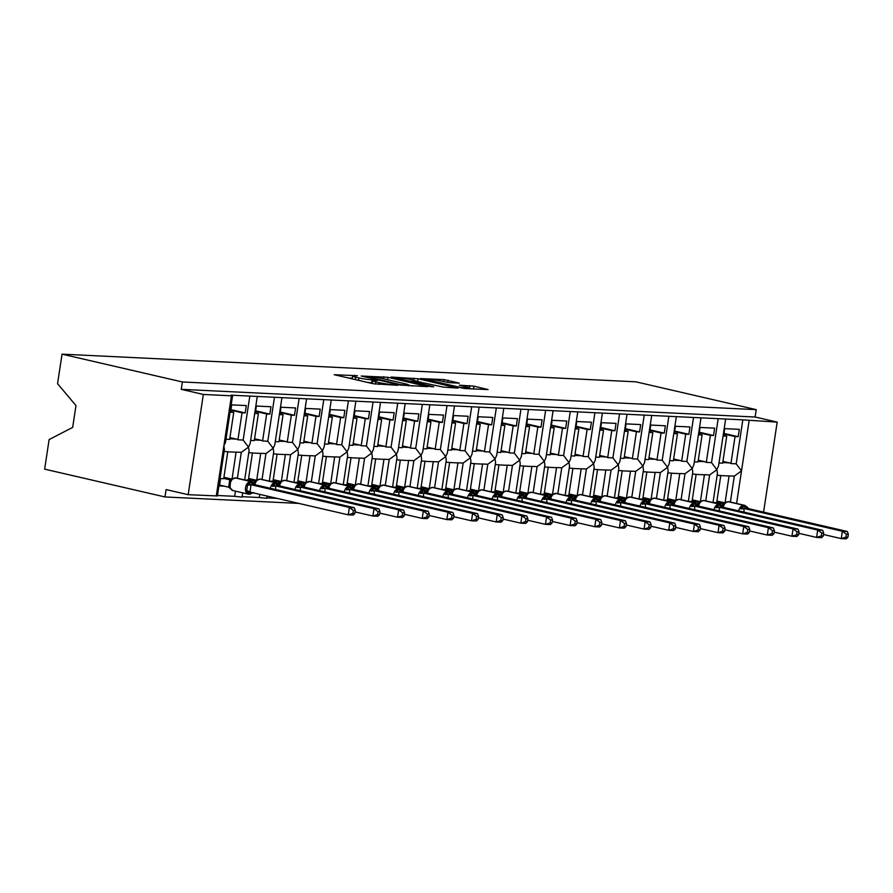 <?xml version="1.0" encoding="UTF-8"?>
<svg xmlns="http://www.w3.org/2000/svg" width="893" height="893" viewBox="0 0 893 893"><rect width="100%" height="100%" fill="white"/><g stroke="black" fill="none" stroke-linecap="round" stroke-linejoin="round"><path stroke-width="1.34" d="M357.423 375.719L334.216 374.714L373.229 383.733L397.898 385.318L392.206 384.492A9.399 0.837 8.6 0 1 379.079 382.584L375.819 381.836A9.399 0.837 8.6 0 1 372.716 380.731A9.399 0.837 8.6 0 1 375.082 380.53L377.583 380.373L372.046 379.826A9.399 0.837 8.6 0 1 358.919 377.929L355.671 377.181A9.399 0.837 8.6 0 1 352.568 376.065A9.399 0.837 8.6 0 1 354.923 375.875L357.423 375.719M459.315 383.153L444.033 379.614L420.458 378.576L464.539 388.533L488.114 389.571L473.926 386.167L459.303 385.173L466.838 387.026A7.858 0.703 8.6 0 1 469.428 387.953A7.858 0.703 8.6 0 1 464.784 387.897A7.858 0.703 8.6 0 1 456.479 386.535L430.794 380.597A7.858 0.703 8.6 0 1 428.205 379.67A7.858 0.703 8.6 0 1 432.848 379.726A7.858 0.703 8.6 0 1 441.153 381.088L449.536 382.673L459.315 383.153M232.56 395.711L225.527 442.236L223.853 445.92L224.444 449.425L217.401 495.95L188.177 494.689L166.098 489.587L164.982 496.954L44.65 469.138L49.115 439.579L72.668 427.401L75.972 405.578L57.565 383.711L62.041 354.153L182.373 381.97L181.257 389.337L203.336 394.449L231.432 395.8L232.56 395.711L231.086 395.175L742.82 419.855L777.189 422.121L763.582 512.124M62.041 354.153L635.894 381.824L756.226 409.641L182.373 381.97M387.93 377.304L361.219 376.02L400.231 385.039L427.914 386.669L387.93 377.304L387.573 379.715M391.089 377.058L418.036 378.755L458.009 388.12L443.397 387.115L423.472 382.863L416.25 382.617L433.697 386.769L430.984 386.636L391.045 377.404M723.977 433.429L738.187 436.71L739.304 429.343L724.703 428.64L723.598 436.007L726.746 436.164L722.66 463.177L718.988 462.998M738.187 436.71L735.028 436.554L730.943 463.579L736.167 463.835L742.82 419.855M723.676 435.449L726.746 436.164M722.939 461.38L729.447 462.887A6.586 4.956 92.8 0 1 730.943 463.579M723.899 433.987L735.028 436.554M713.005 502.547L717.447 473.201L716.856 469.696L718.53 466.012L725.574 419.487M705.738 500.861L709.656 474.942L716.856 469.696L711.52 462.641L718.173 418.672M730.385 502.056L734.314 476.125L741.514 470.89L736.167 463.835M699.331 432.234L713.54 435.527L714.646 428.149L700.056 427.446L698.94 434.824L702.099 434.969L698.013 461.994L694.341 461.815M713.54 435.527L710.381 435.371L706.296 462.395L711.52 462.641M699.029 434.266L702.099 434.969M698.281 460.185L704.8 461.692A6.586 4.956 92.8 0 1 706.296 462.395M699.252 432.792L710.381 435.371M688.358 501.364L692.789 472.006L692.209 468.512L693.883 464.829L700.916 418.292M681.091 499.678L685.009 473.748L692.209 468.512L686.873 461.458L693.515 417.477M674.684 431.051L688.883 434.333L689.999 426.966L675.409 426.262L674.293 433.63L677.452 433.786L673.367 460.799L669.683 460.621M688.883 434.333L685.735 434.177L681.649 461.201L686.873 461.458M674.371 433.072L677.452 433.786M673.635 459.002L680.153 460.509A6.586 4.956 92.8 0 1 681.649 461.201M674.595 431.609L685.735 434.177M663.711 500.169L668.143 470.823L667.562 467.318L669.225 463.634L676.269 417.109M656.433 498.484L660.362 472.564L667.562 467.318L662.215 460.263L668.868 416.294M650.037 429.857L664.236 433.15L665.352 425.771L650.751 425.068L649.646 432.446L652.794 432.592L648.709 459.616L645.036 459.437M664.236 433.15L661.077 432.993L656.991 460.018L662.215 460.263M649.724 431.888L652.794 432.592M648.988 457.808L655.495 459.315A6.586 4.956 92.8 0 1 656.991 460.018M649.948 430.415L661.077 432.993M639.053 498.986L643.496 469.629L642.904 466.135L644.579 462.451L651.622 415.915M631.786 497.301L635.704 471.37L642.904 466.135L637.569 459.08L644.221 415.1M625.379 428.673L639.589 431.955L640.694 424.588L626.105 423.885L624.988 431.252L628.147 431.408L624.062 458.422L620.389 458.243M639.589 431.955L636.43 431.799L632.344 458.823L637.569 459.08M625.078 430.694L628.147 431.408M624.33 456.624L630.849 458.131A6.586 4.956 92.8 0 1 632.344 458.823M625.301 429.232L636.43 431.799M614.406 497.792L618.849 468.445L618.257 464.94L619.932 461.257L626.964 414.732M607.14 496.106L611.058 470.187L618.257 464.94L612.922 457.886L619.575 413.917M600.732 427.479L614.931 430.772L616.047 423.394L601.458 422.69L600.342 430.069L603.501 430.214L599.415 457.238L595.731 457.06M614.931 430.772L611.783 430.616L607.698 457.64L612.922 457.886M600.431 429.511L603.501 430.214M599.683 455.43L606.202 456.937A6.586 4.956 92.8 0 1 607.698 457.64M600.643 428.037L611.783 430.616M589.76 496.608L594.191 467.251L593.611 463.757L595.285 460.074L602.317 413.537M582.493 494.923L586.411 468.992L593.611 463.757L588.264 456.703L594.917 412.722M576.085 426.296L590.284 429.578L591.4 422.21L576.811 421.507L575.695 428.874L578.843 429.031L574.757 456.044L571.085 455.865M590.284 429.578L587.125 429.421L583.04 456.446L588.264 456.703M575.773 428.316L578.843 429.031M575.036 454.247L581.544 455.754A6.586 4.956 92.8 0 1 583.04 456.446M575.996 426.854L587.125 429.421M565.102 495.414L569.544 466.068L568.964 462.563L570.627 458.879L577.671 412.354M557.835 493.729L561.753 467.809L568.964 462.563L563.617 455.508L570.27 411.539M551.428 425.101L565.637 428.394L566.754 421.016L552.153 420.313L551.037 427.691L554.196 427.836L550.11 454.861L546.438 454.682M565.637 428.394L562.478 428.238L558.393 455.263L563.617 455.508M551.126 427.133L554.196 427.836M550.378 453.052L556.897 454.559A6.586 4.956 92.8 0 1 558.393 455.263M551.349 425.66L562.478 428.238M540.455 494.22L544.897 464.873L544.306 461.38L545.98 457.696L553.013 411.16M533.188 492.545L537.106 466.615L544.306 461.38L538.97 454.325L545.623 410.345M526.781 423.918L540.979 427.2L542.096 419.833L527.506 419.13L526.39 426.497L529.549 426.653L525.464 453.666L521.78 453.488M540.979 427.2L537.832 427.044L533.746 454.068L538.97 454.325M526.479 425.939L529.549 426.653M525.731 451.869L532.25 453.376A6.586 4.956 92.8 0 1 533.746 454.068M526.691 424.476L537.832 427.044M515.808 493.036L520.239 463.69L519.659 460.185L521.333 456.502L528.366 409.976M508.541 491.351L512.459 465.432L519.659 460.185L514.323 453.131L520.965 409.161M502.134 422.724L516.333 426.017L517.449 418.638L502.859 417.935L501.743 425.314L504.891 425.459L500.806 452.483L497.133 452.304M516.333 426.017L513.174 425.861L509.088 452.885L514.323 453.131M501.821 424.755L504.891 425.459M501.085 450.675L507.592 452.182A6.586 4.956 92.8 0 1 509.088 452.885M502.045 423.282L513.174 425.861M491.15 491.842L495.593 462.496L495.012 459.002L496.675 455.318L503.719 408.782M483.883 490.168L487.812 464.237L495.012 459.002L489.665 451.947L496.318 407.967M477.476 421.541L491.686 424.822L492.802 417.455L478.201 416.752L477.085 424.119L480.244 424.275L476.159 451.289L472.486 451.11M491.686 424.822L488.527 424.666L484.441 451.691L489.665 451.947M477.175 423.561L480.244 424.275M476.427 449.492L482.946 450.998A6.586 4.956 92.8 0 1 484.441 451.691M477.398 422.099L488.527 424.666M466.503 490.659L470.946 461.313L470.354 457.808L472.029 454.124L479.061 407.599M459.236 488.973L463.154 463.054L470.354 457.808L465.019 450.753L471.671 406.784M452.829 420.346L467.028 423.639L468.144 416.261L453.555 415.558L452.438 422.936L455.597 423.081L451.512 450.105L447.839 449.927M467.028 423.639L463.88 423.483L459.795 450.507L465.019 450.753M452.528 422.378L455.597 423.081M451.78 448.297L458.299 449.804A6.586 4.956 92.8 0 1 459.795 450.507M452.751 420.904L463.88 423.483M441.856 489.464L446.288 460.118L445.707 456.624L447.382 452.941L454.414 406.404M434.59 487.79L438.508 461.86L445.707 456.624L440.372 449.57L447.013 405.589M428.182 419.163L442.381 422.445L443.497 415.078L428.908 414.374L427.792 421.742L430.951 421.898L426.854 448.911L423.182 448.732M442.381 422.445L439.233 422.289L435.137 449.313L440.372 449.57M427.87 421.183L430.951 421.898M427.133 447.114L433.652 448.621A6.586 4.956 92.8 0 1 435.137 449.313M428.093 419.721L439.233 422.289M417.198 488.281L421.641 458.935L421.061 455.43L422.724 451.746L429.767 405.221M409.932 486.596L413.861 460.676L421.061 455.43L415.714 448.375L422.367 404.406M403.536 417.969L417.734 421.262L418.85 413.883L404.25 413.18L403.145 420.558L406.293 420.703L402.207 447.728L398.535 447.549M417.734 421.262L414.575 421.105L410.49 448.13L415.714 448.375M403.223 420L406.293 420.703M402.486 445.92L408.994 447.426A6.586 4.956 92.8 0 1 410.49 448.13M403.446 418.527L414.575 421.105M392.552 487.087L396.994 457.741L396.403 454.247L398.077 450.563L405.121 404.027M385.285 485.412L389.203 459.482L396.403 454.247L391.067 447.192L397.72 403.212M378.878 416.785L393.087 420.067L394.193 412.7L379.603 411.997L378.487 419.364L381.646 419.52L377.56 446.533L373.888 446.355M393.087 420.067L389.928 419.911L385.843 446.935L391.067 447.192M378.576 418.806L381.646 419.52M377.828 444.736L384.347 446.243A6.586 4.956 92.8 0 1 385.843 446.935M378.799 417.344L389.928 419.911M367.905 485.904L372.336 456.557L371.756 453.052L373.43 449.369L380.463 402.843M360.638 484.218L364.556 458.299L371.756 453.052L366.42 445.998L373.062 402.029M354.231 415.591L368.429 418.884L369.546 411.506L354.956 410.802L353.84 418.181L356.999 418.326L352.914 445.35L349.23 445.172M368.429 418.884L365.282 418.728L361.196 445.752L366.42 445.998M353.918 417.623L356.999 418.326M353.181 443.542L359.7 445.049A6.586 4.956 92.8 0 1 361.196 445.752M354.141 416.149L365.282 418.728M343.258 484.709L347.69 455.363L347.109 451.869L348.772 448.186L355.816 401.649M335.98 483.035L339.909 457.104L347.109 451.869L341.762 444.814L348.415 400.834M329.584 414.408L343.783 417.69L344.899 410.322L330.298 409.619L329.193 416.986L332.341 417.143L328.256 444.156L324.583 443.977M343.783 417.69L340.624 417.533L336.538 444.558L341.762 444.814M329.271 416.428L332.341 417.143M328.535 442.359L335.042 443.866A6.586 4.956 92.8 0 1 336.538 444.558M329.495 414.966L340.624 417.533M318.6 483.526L323.043 454.18L322.451 450.675L324.126 446.991L331.169 400.466M311.333 481.84L315.251 455.921L322.451 450.675L317.115 443.62L323.768 399.651M304.926 413.213L319.136 416.506L320.252 409.128L305.652 408.425L304.535 415.792L307.694 415.948L303.609 442.973L299.936 442.794M319.136 416.506L315.977 416.35L311.891 443.363L317.115 443.62M304.625 415.245L307.694 415.948M303.877 441.164L310.396 442.671A6.586 4.956 92.8 0 1 311.891 443.363M304.848 413.772L315.977 416.35M293.953 482.332L298.396 452.985L297.804 449.492L299.479 445.808L306.511 399.271M286.686 480.657L290.605 454.727L297.804 449.492L292.469 442.437L299.122 398.457M280.279 412.03L294.478 415.312L295.594 407.945L281.005 407.241L279.889 414.609L283.048 414.765L278.962 441.778L275.278 441.6M294.478 415.312L291.33 415.156L287.245 442.18L292.469 442.437M279.978 414.051L283.048 414.765M279.23 439.981L285.749 441.488A6.586 4.956 92.8 0 1 287.245 442.18M280.19 412.588L291.33 415.156M269.306 481.148L273.738 451.802L273.158 448.297L274.832 444.614L281.864 398.088M262.04 479.463L265.958 453.544L273.158 448.297L267.811 441.242L274.464 397.273M242.126 496.687L259.305 497.513L259.774 494.387M259.305 497.513L266.706 498.327L267.052 496.061M255.632 410.836L269.831 414.129L270.947 406.75L256.358 406.047L255.242 413.414L258.39 413.571L254.304 440.595L250.632 440.416M269.831 414.129L266.672 413.972L262.587 440.986L267.811 441.242M255.32 412.867L258.39 413.571M254.583 438.787L261.091 440.294A6.586 4.956 92.8 0 1 262.587 440.986M255.543 411.394L266.672 413.972M244.649 479.954L249.091 450.608L248.511 447.114L250.174 443.43L257.217 396.894M237.382 478.28L241.311 452.349L248.511 447.114L243.164 440.059L249.817 396.079M217.468 495.492L234.658 496.329L235.439 491.15M234.658 496.329L242.059 497.144L242.706 492.824M734.314 476.125L729.079 475.88L725.06 502.904M713.507 502.67L716.711 502.502L720.796 475.478L717.124 475.299M709.656 474.942L704.432 474.685L700.402 501.71M688.86 501.475L692.064 501.308L696.149 474.295L692.477 474.116M685.009 473.748L679.785 473.502L675.755 500.526M664.213 500.281L667.417 500.125L671.503 473.1L667.83 472.922M660.362 472.564L655.138 472.308L651.109 499.332M639.567 499.098L642.759 498.93L646.856 471.917L643.172 471.738M635.704 471.37L630.48 471.124L626.451 498.149M614.909 497.903L618.112 497.747L622.198 470.723L618.525 470.544M611.058 470.187L605.834 469.93L601.804 496.954M590.262 496.72L593.465 496.553L597.551 469.539L593.878 469.361M586.411 468.992L581.187 468.747L577.157 495.771M565.615 495.526L568.819 495.369L572.904 468.345L569.221 468.166M561.753 467.809L556.529 467.552L552.499 494.577M540.957 494.342L544.161 494.175L548.246 467.162L544.574 466.983M537.106 466.615L531.882 466.369L527.852 493.394M516.31 493.148L519.514 492.992L523.599 465.967L519.927 465.789M512.459 465.432L507.235 465.175L503.205 492.199M491.663 491.965L494.867 491.797L498.953 464.784L495.269 464.606M487.812 464.237L482.577 463.992L478.548 491.016L476.416 494.476M467.006 490.77L470.209 490.614L474.295 463.59L470.622 463.411M463.154 463.054L457.93 462.797L453.901 489.822M442.359 489.587L445.562 489.42L449.648 462.407L445.975 462.228M438.508 461.86L433.284 461.614L429.254 488.638M417.712 488.393L420.916 488.237L425.001 461.212L421.329 461.034M413.861 460.676L408.626 460.42L404.607 487.444L402.464 490.904M393.054 487.21L396.258 487.042L400.354 460.029L396.671 459.85M389.203 459.482L383.979 459.236L379.949 486.261M368.407 486.015L371.611 485.859L375.696 458.835L372.024 458.656M364.556 458.299L359.332 458.042L355.302 485.066M343.76 484.832L346.964 484.665L351.049 457.64L347.377 457.473M339.909 457.104L334.685 456.859L330.656 483.883L328.512 487.344M319.114 483.638L322.317 483.481L326.403 456.457L322.719 456.278M315.251 455.921L310.027 455.664L305.998 482.689M294.456 482.454L297.659 482.287L301.745 455.263L298.072 455.095M290.605 454.727L285.38 454.481L281.351 481.506M269.809 481.26L273.012 481.104L277.098 454.079L273.425 453.901M266.773 497.87L277.02 498.372M265.958 453.544L260.734 453.287L256.704 480.311L254.561 483.772M245.162 480.077L248.366 479.909L252.451 452.885L248.767 452.718M230.974 409.653L245.184 412.934L246.301 405.567L231.7 404.864L230.584 412.231L233.743 412.387L229.657 439.401L225.985 439.222M245.184 412.934L242.025 412.778L237.94 439.803L243.164 440.059M230.673 411.673L233.743 412.387M229.925 437.603L236.444 439.11A6.586 4.956 92.8 0 1 237.94 439.803M230.896 410.211L242.025 412.778M241.311 452.349L236.076 452.104L232.046 479.128M224.121 451.523L227.793 451.702L223.708 478.726L220.56 478.57L219.444 485.937L224.277 486.172M756.226 409.641L755.11 417.02L777.189 422.121M755.11 417.02L181.257 389.337M729.079 475.88A6.586 4.956 92.8 0 1 728.152 475.947L720.785 475.589M724.993 502.893L716.934 501.029M704.432 474.685A6.586 4.956 92.8 0 1 703.505 474.763L696.138 474.406M700.346 501.71L692.287 499.846M679.785 473.502A6.586 4.956 92.8 0 1 678.847 473.569L671.48 473.212M689.363 508.497A6.441 4.208 -77 0 1 694.453 502.926L679.004 499.354A1.496 1.127 -87.2 0 0 678.847 499.332L675.722 500.549L667.64 498.651M655.138 472.308A6.586 4.956 92.8 0 1 654.201 472.386L646.833 472.029M664.716 507.302A6.441 4.208 -77 0 1 669.806 501.732L654.357 498.16A1.496 1.127 -87.2 0 0 654.201 498.138L651.075 499.366L642.982 497.468M630.48 471.124A6.586 4.956 92.8 0 1 629.554 471.191L622.187 470.834M626.395 498.138L618.336 496.274M605.834 469.93A6.586 4.956 92.8 0 1 604.896 470.008L597.529 469.651M615.411 504.925A6.441 4.208 -77 0 1 620.512 499.354L605.052 495.782A1.496 1.127 -87.2 0 0 604.896 495.76L601.77 496.977L593.689 495.09M581.187 468.747A6.586 4.956 92.8 0 1 580.249 468.814L572.882 468.457M590.764 503.741A6.441 4.208 -77 0 1 595.854 498.171L580.405 494.599A1.496 1.127 -87.2 0 0 580.249 494.577L577.124 495.794L569.031 493.896M556.529 467.552A6.586 4.956 92.8 0 1 555.602 467.631L548.235 467.273M552.443 494.577L544.384 492.713M531.882 466.369A6.586 4.956 92.8 0 1 530.944 466.436L523.577 466.079M527.796 493.382L519.737 491.518M507.235 465.175A6.586 4.956 92.8 0 1 506.298 465.253L498.93 464.896M516.813 500.169A6.441 4.208 -77 0 1 521.903 494.599L506.454 491.027A1.496 1.127 -87.2 0 0 506.298 491.005L503.172 492.233L495.079 490.335M482.577 463.992A6.586 4.956 92.8 0 1 481.651 464.059L474.283 463.701M478.492 491.005L470.432 489.141M457.93 462.797A6.586 4.956 92.8 0 1 457.004 462.875L449.637 462.518M453.845 489.822L445.786 487.958M433.284 461.614A6.586 4.956 92.8 0 1 432.346 461.681L424.979 461.324M442.861 496.608A6.441 4.208 -77 0 1 447.951 491.038L432.502 487.466A1.496 1.127 -87.2 0 0 432.346 487.444L429.22 488.661L421.139 486.763M408.626 460.42A6.586 4.956 92.8 0 1 407.699 460.498L400.332 460.141M404.54 487.444L396.481 485.58M383.979 459.236A6.586 4.956 92.8 0 1 383.052 459.303L375.685 458.946M379.893 486.25L371.834 484.386M359.332 458.042A6.586 4.956 92.8 0 1 358.394 458.12L351.027 457.763M368.909 493.036A6.441 4.208 -77 0 1 374 487.466L358.551 483.894A1.496 1.127 -87.2 0 0 358.394 483.872L355.269 485.089L347.187 483.202M334.685 456.859A6.586 4.956 92.8 0 1 333.748 456.926L326.38 456.569M330.589 483.872L322.529 482.008M310.027 455.664A6.586 4.956 92.8 0 1 309.101 455.743L301.734 455.385M305.942 482.689L297.882 480.825M285.38 454.481A6.586 4.956 92.8 0 1 284.443 454.548L277.076 454.191M281.295 481.494L273.236 479.63M260.734 453.287A6.586 4.956 92.8 0 1 259.796 453.365L252.429 453.008M256.648 480.311L248.578 478.447M236.076 452.104A6.586 4.956 92.8 0 1 235.149 452.171L227.782 451.813M231.99 479.117L223.931 477.253M188.177 494.689L203.336 394.449M298.831 503.406L164.982 496.954M367.469 382.405A9.399 0.837 8.6 0 0 371.6 382.784L372.046 379.826M372.403 382.818L371.6 382.784M352.244 378.163L348.281 377.962M412.432 386.022L408.581 385.129M366.152 376.411L400.555 384.615L406.237 385.173A9.399 0.837 8.6 0 0 408.603 384.972A9.399 0.837 8.6 0 0 405.5 383.867L382.092 378.453A9.399 0.837 8.6 0 0 368.965 376.545L366.152 376.411M421.116 382.517L422.378 382.818M411.16 379.67A7.858 0.703 8.6 0 0 402.855 378.297A7.858 0.703 8.6 0 0 398.211 378.241A7.858 0.703 8.6 0 0 400.801 379.168L409.854 381.255L420.436 382.171L411.16 379.67M472.486 388.913L469.338 388.522M253.556 492.489L249.582 494.253A1.496 1.127 -87.2 0 0 250.542 493.628L246.435 492.378L247.819 483.169L251.625 482.577A1.496 1.127 -87.2 0 0 250.754 481.528L235.294 477.956A6.441 4.208 103 0 0 230.104 484.084A6.441 4.208 103 0 0 232.894 490.558L248.343 494.13A6.441 4.208 -77 0 1 245.553 487.656A6.441 4.208 -77 0 1 250.754 481.528L235.294 477.956A1.496 1.127 -87.2 0 0 234.87 477.967M252.786 492.69L250.542 493.628A3.293 2.478 92.8 0 1 251.647 492.501M354.901 513.453L355.347 510.506L353.371 510.416L352.925 513.363L354.901 513.453L353.17 515.071L348.248 514.837L349.364 507.47L354.287 507.704L255.967 484.966L251.033 484.732L250.018 492.121L246.435 492.378M353.371 510.416L349.364 507.47L251.134 484.754M352.925 513.363L348.248 514.837L250.018 492.121M219.566 485.089L228.664 487.187L229.78 479.82L231.722 479.865M223.752 478.425L229.78 479.82M226.476 477.844L231.745 479.374M229.691 486.685L230.539 488.705L228.664 487.187M253.534 484.91A3.293 2.478 92.8 0 1 251.625 482.577L254.259 483.381M235.585 477.967A1.496 1.127 92.8 0 1 235.741 477.956L232.013 479.15L230.528 481.148L230.014 487.935L232.894 490.558M232.013 479.15L230.483 479.887M255.967 484.966L254.181 483.47M251.033 484.732L247.819 483.169M355.347 510.506L354.287 507.704M379.547 514.647L379.994 511.7L378.029 511.6L377.583 514.547L379.547 514.647L377.828 516.266L372.894 516.031L374.011 508.653L378.945 508.887L280.614 486.16L275.68 485.926L275.624 489.52M378.029 511.6L374.011 508.653L275.781 485.948M377.583 514.547L372.894 516.031L355.135 511.923M253.846 482.845L254.427 481.003L256.369 481.059M248.41 479.619L254.427 481.003M251.123 479.039L256.391 480.557M275.792 486.004L272.477 486.339L272.477 484.352L276.272 483.772A1.496 1.127 -87.2 0 0 275.401 482.711L259.952 479.139A6.441 4.208 103 0 0 254.952 484.285M278.181 486.105A3.293 2.478 92.8 0 1 276.272 483.772L279.185 484.944M270.311 488.281A6.441 4.208 -77 0 1 275.401 482.711L259.952 479.139A1.496 1.127 -87.2 0 0 259.796 479.117L255.152 481.081M280.614 486.16L278.839 484.665M275.68 485.926L272.477 484.352M379.994 511.7L378.945 508.887M404.205 515.83L404.641 512.883L402.676 512.794L402.23 515.741L404.205 515.83L402.475 517.449L397.541 517.214L398.658 509.847L403.591 510.082L305.261 487.344L300.338 487.109L300.271 490.704M402.676 512.794L398.658 509.847L300.439 487.131M402.23 515.741L397.541 517.214L379.782 513.107M278.493 484.028L279.074 482.198L281.016 482.242M273.057 480.802L279.074 482.198M275.77 480.222L281.049 481.751M300.439 487.198L297.135 487.533L297.123 485.546L300.919 484.955A1.496 1.127 -87.2 0 0 300.059 483.906L284.599 480.334A6.441 4.208 103 0 0 279.598 485.468M302.827 487.288A3.293 2.478 92.8 0 1 300.919 484.955L303.843 486.127L305.964 482.722L303.832 483.403L305.674 483.437M294.958 489.476A6.441 4.208 -77 0 1 300.059 483.906L284.599 480.334A1.496 1.127 -87.2 0 0 284.443 480.311L281.317 481.528L279.208 484.966M281.317 481.528L279.788 482.265M305.261 487.344L303.486 485.848M300.338 487.109L297.123 485.546M404.641 512.883L403.591 510.082M428.852 517.025L429.299 514.078L427.323 513.977L426.876 516.924L428.852 517.025L427.122 518.643L422.199 518.409L423.315 511.03L428.238 511.276L329.919 488.538L324.985 488.304L324.918 491.898M427.323 513.977L423.315 511.03L325.085 488.326M426.876 516.924L422.199 518.409L404.429 514.301M303.14 485.223L303.732 483.381L304.435 483.459M297.704 481.997L303.732 483.381M300.428 481.416L305.696 482.934M325.085 488.382L321.781 488.717L321.77 486.73L325.577 486.149A1.496 1.127 -87.2 0 0 324.706 485.089L309.246 481.517A6.441 4.208 103 0 0 304.256 486.663M327.485 488.482A3.293 2.478 92.8 0 1 325.577 486.149L328.211 486.942M329.919 488.538L328.133 487.042M324.985 488.304L321.77 486.73M429.299 514.078L428.238 511.276M453.499 518.208L453.945 515.261L451.981 515.172L451.534 518.119L453.499 518.208L451.78 519.826L446.846 519.592L447.962 512.225L452.896 512.459L354.566 489.721L349.632 489.487L349.576 493.081M451.981 515.172L447.962 512.225L349.732 489.509M451.534 518.119L446.846 519.592L429.086 515.484M327.787 486.406L328.378 484.575L330.321 484.62M322.362 483.18L328.378 484.575M325.074 482.6L330.343 484.129M349.743 489.576L346.428 489.911L346.428 487.924L350.223 487.344A1.496 1.127 -87.2 0 0 349.353 486.283L333.904 482.711A6.441 4.208 103 0 0 328.903 487.846M352.132 489.665A3.293 2.478 92.8 0 1 350.223 487.344L353.137 488.504M344.263 491.853A6.441 4.208 -77 0 1 349.353 486.283L333.904 482.711A1.496 1.127 -87.2 0 0 333.748 482.689L329.104 484.642M354.566 489.721L352.78 488.225M349.632 489.487L346.428 487.924M453.945 515.261L452.896 512.459M478.146 519.402L478.592 516.455L476.628 516.355L476.181 519.302L478.146 519.402L476.427 521.021L471.493 520.786L472.609 513.408L477.543 513.654L379.212 490.916L374.279 490.681L374.223 494.276M476.628 516.355L472.609 513.408L374.379 490.704M476.181 519.302L471.493 520.786L453.733 516.679M352.445 487.6L353.025 485.759L354.967 485.814M347.009 484.374L353.025 485.759M349.721 483.794L355.001 485.312M374.39 490.759L371.086 491.094L371.075 489.107L374.87 488.527A1.496 1.127 -87.2 0 0 374 487.466L358.551 483.894A6.441 4.208 103 0 0 353.55 489.04M376.779 490.86A3.293 2.478 92.8 0 1 374.87 488.527L377.784 489.699L379.916 486.283L377.772 486.975L379.625 486.998M355.269 485.089L353.159 488.527M355.269 485.1L353.74 485.837M379.212 490.916L377.438 489.42M374.279 490.681L371.075 489.107M478.592 516.455L477.543 513.654M502.804 520.586L503.25 517.639L501.274 517.549L500.828 520.496L502.804 520.586L501.073 522.204L496.151 521.97L497.256 514.602L502.19 514.837L403.87 492.099L398.937 491.864L398.87 495.459M501.274 517.549L497.256 514.602L399.037 491.887M500.828 520.496L496.151 521.97L478.38 517.862M377.092 488.784L377.683 486.953L378.386 487.02M371.655 485.558L377.683 486.953M374.379 484.977L379.648 486.506M399.037 491.954L395.733 492.289L395.722 490.302L399.528 489.721A1.496 1.127 -87.2 0 0 398.658 488.661L383.197 485.089A6.441 4.208 103 0 0 378.208 490.224M401.426 492.043A3.293 2.478 92.8 0 1 399.528 489.721L402.442 490.882M403.87 492.099L402.084 490.603M398.937 491.864L395.722 490.302M503.25 517.639L502.19 514.837M527.45 521.78L527.897 518.833L525.932 518.733L525.486 521.679L527.45 521.78L525.731 523.398L520.798 523.164L521.914 515.786L526.837 516.031L428.517 493.293L423.583 493.059L423.528 496.653M525.932 518.733L521.914 515.786L423.684 493.081M525.486 521.679L520.798 523.164L503.038 519.056M401.738 489.978L402.33 488.136L404.272 488.192M396.302 486.752L402.33 488.136M399.026 486.172L404.295 487.69M423.695 493.137L420.38 493.472L420.38 491.485L424.175 490.904A1.496 1.127 -87.2 0 0 423.304 489.844L407.855 486.272A6.441 4.208 103 0 0 402.855 491.418M426.084 493.237A3.293 2.478 92.8 0 1 424.175 490.904L427.088 492.076M418.214 495.414A6.441 4.208 -77 0 1 423.304 489.844L407.855 486.272A1.496 1.127 -87.2 0 0 407.699 486.25L403.033 488.214M428.517 493.293L426.731 491.797M423.583 493.059L420.38 491.485M527.897 518.833L526.837 516.031M552.097 522.963L552.544 520.016L550.579 519.927L550.133 522.874L552.097 522.963L550.378 524.582L545.444 524.347L546.561 516.98L551.494 517.214L453.164 494.476L448.23 494.242L448.174 497.836M550.579 519.927L546.561 516.98L448.331 494.264M550.133 522.874L545.444 524.347L527.685 520.239M426.396 491.161L426.977 489.331L428.919 489.375M420.96 487.935L426.977 489.331M423.673 487.355L428.941 488.884M448.342 494.331L445.038 494.666L445.027 492.679L448.822 492.099A1.496 1.127 -87.2 0 0 447.951 491.038L432.502 487.466A6.441 4.208 103 0 0 427.501 492.601M450.731 494.421A3.293 2.478 92.8 0 1 448.822 492.099L451.735 493.26L453.867 489.855L451.724 490.536L453.577 490.57M427.702 489.397L429.22 488.661L427.111 492.099M453.164 494.476L451.389 492.981M448.23 494.242L445.027 492.679M552.544 520.016L551.494 517.214M576.755 524.158L577.202 521.211L575.226 521.11L574.779 524.057L576.755 524.158L575.025 525.776L570.102 525.542L571.207 518.163L576.141 518.409L477.822 495.671L472.888 495.436L472.821 499.031M575.226 521.11L571.207 518.163L472.989 495.459M574.779 524.057L570.102 525.542L552.332 521.434M451.043 492.356L451.635 490.514L452.338 490.592M445.607 489.13L451.635 490.514M448.331 488.549L453.599 490.067M472.989 495.515L469.685 495.849L469.673 493.862L473.469 493.282A1.496 1.127 -87.2 0 0 472.609 492.222L457.149 488.65A6.441 4.208 103 0 0 452.159 493.796M475.377 495.615A3.293 2.478 92.8 0 1 473.469 493.282L476.393 494.454M477.822 495.671L476.036 494.175M472.888 495.436L469.673 493.862M577.202 521.211L576.141 518.409M601.402 525.341L601.849 522.394L599.873 522.305L599.437 525.251L601.402 525.341L599.683 526.959L594.749 526.725L595.865 519.358L600.788 519.592L502.469 496.854L497.535 496.62L497.479 500.214M599.873 522.305L595.865 519.358L497.635 496.642M599.437 525.251L594.749 526.725L576.99 522.617M475.69 493.539L476.282 491.708L478.224 491.753M470.254 490.313L476.282 491.708M472.977 489.732L478.246 491.262M497.635 496.709L494.331 497.044L494.32 495.057L498.127 494.476A1.496 1.127 -87.2 0 0 497.256 493.416L481.796 489.844A6.441 4.208 103 0 0 476.806 494.99M500.035 496.798A3.293 2.478 92.8 0 1 498.127 494.476L501.04 495.637M492.155 498.986A6.441 4.208 -77 0 1 497.256 493.416L481.796 489.844A1.496 1.127 -87.2 0 0 481.651 489.822L476.985 491.775M502.469 496.854L500.683 495.358M497.535 496.62L494.32 495.057M601.849 522.394L600.788 519.592M626.049 526.535L626.495 523.588L624.531 523.488L624.084 526.435L626.049 526.535L624.33 528.154L619.396 527.919L620.512 520.541L625.446 520.786L527.116 498.048L522.182 497.814L522.126 501.408M624.531 523.488L620.512 520.541L522.282 497.836M624.084 526.435L619.396 527.919L601.636 523.811M500.348 494.733L500.928 492.891L502.871 492.947M494.912 491.507L500.928 492.891M497.624 490.927L502.893 492.445M522.293 497.892L518.989 498.227L518.978 496.24L522.773 495.66A1.496 1.127 -87.2 0 0 521.903 494.599L506.454 491.027A6.441 4.208 103 0 0 501.453 496.173M524.682 497.993A3.293 2.478 92.8 0 1 522.773 495.66L525.687 496.832L527.819 493.416L525.676 494.108L527.529 494.13M501.654 492.969L503.172 492.233L501.062 495.66M527.116 498.048L525.341 496.553M522.182 497.814L518.978 496.24M626.495 523.588L625.446 520.786M650.707 527.718L651.153 524.771L649.178 524.682L648.731 527.629L650.707 527.718L648.977 529.337L644.043 529.102L645.159 521.735L650.093 521.97L551.774 499.232L546.84 498.997L546.773 502.592M649.178 524.682L645.159 521.735L546.94 499.02M648.731 527.629L644.043 529.102L626.283 524.995M524.995 495.916L525.586 494.086L526.29 494.153M519.559 492.69L525.586 494.086M522.271 492.11L527.551 493.639M546.94 499.087L543.636 499.421L543.625 497.434L547.42 496.854A1.496 1.127 -87.2 0 0 546.561 495.794L531.101 492.222A6.441 4.208 103 0 0 526.1 497.368M549.329 499.176A3.293 2.478 92.8 0 1 547.42 496.854L550.345 498.015L552.466 494.61L550.334 495.291L552.175 495.325M551.774 499.232L549.988 497.736M546.84 498.997L543.625 497.434M651.153 524.771L650.093 521.97M675.354 528.913L675.8 525.966L673.824 525.865L673.378 528.812L675.354 528.913L673.623 530.531L668.701 530.297L669.817 522.918L674.74 523.164L576.42 500.426L571.487 500.192L571.431 503.786M673.824 525.865L669.817 522.918L571.587 500.214M673.378 528.812L668.701 530.297L650.93 526.189M549.641 497.111L550.233 495.269L550.936 495.347M544.205 493.885L550.233 495.269M546.929 493.304L552.198 494.822M571.587 500.27L568.283 500.605L568.272 498.618L572.078 498.037A1.496 1.127 -87.2 0 0 571.207 496.977L555.747 493.405A6.441 4.208 103 0 0 550.758 498.551M573.987 500.37A3.293 2.478 92.8 0 1 572.078 498.037L574.992 499.209M576.42 500.426L574.634 498.93M571.487 500.192L568.272 498.618M675.8 525.966L674.74 523.164M700 530.096L700.447 527.149L698.482 527.06L698.036 530.007L700 530.096L698.281 531.715L693.348 531.48L694.464 524.113L699.398 524.347L601.067 501.609L596.133 501.375L596.077 504.969M698.482 527.06L694.464 524.113L596.234 501.397M698.036 530.007L693.348 531.48L675.588 527.372M574.288 498.294L574.88 496.463L576.822 496.508M568.863 495.068L574.88 496.463M571.576 494.488L576.845 496.017M596.245 501.464L592.93 501.799L592.93 499.812L596.725 499.232A1.496 1.127 -87.2 0 0 595.854 498.171L580.405 494.599A6.441 4.208 103 0 0 575.405 499.745M598.634 501.553A3.293 2.478 92.8 0 1 596.725 499.232L599.638 500.393L601.77 496.988L599.627 497.669L601.469 497.702M575.605 496.53L577.124 495.794L575.014 499.232M601.067 501.609L599.292 500.113M596.133 501.375L592.93 499.812M700.447 527.149L699.398 524.347M724.658 531.29L725.094 528.343L723.129 528.243L722.683 531.19L724.658 531.29L722.928 532.909L717.994 532.674L719.111 525.296L724.044 525.542L625.714 502.804L620.791 502.569L620.724 506.164M723.129 528.243L719.111 525.296L620.892 502.592M722.683 531.19L717.994 532.674L700.235 528.567M598.946 499.488L599.527 497.647L600.241 497.725M593.51 496.262L599.527 497.647M596.223 495.682L601.502 497.2M620.892 502.647L617.588 502.982L617.576 500.995L621.372 500.415A1.496 1.127 -87.2 0 0 620.512 499.354L605.052 495.782A6.441 4.208 103 0 0 600.051 500.928M623.281 502.748A3.293 2.478 92.8 0 1 621.372 500.415L624.296 501.587L626.417 498.171L624.285 498.863L626.127 498.886M625.714 502.804L623.939 501.308M620.791 502.569L617.576 500.995M725.094 528.343L724.044 525.542M749.305 532.474L749.752 529.527L747.776 529.437L747.329 532.384L749.305 532.474L747.575 534.092L742.652 533.858L743.769 526.49L748.691 526.725L650.372 503.987L645.438 503.752L645.371 507.347M747.776 529.437L743.769 526.49L645.539 503.775M747.329 532.384L742.652 533.858L724.882 529.75M623.593 500.672L624.185 498.841L624.888 498.908M618.157 497.446L624.185 498.841M620.881 496.865L626.149 498.394M645.539 503.842L642.234 504.177L642.223 502.19L646.03 501.609A1.496 1.127 -87.2 0 0 645.159 500.549L629.699 496.977A6.441 4.208 103 0 0 624.709 502.123M647.927 503.931A3.293 2.478 92.8 0 1 646.03 501.609L648.943 502.77M650.372 503.987L648.586 502.491M645.438 503.752L642.223 502.19M749.752 529.527L748.691 526.725M773.952 533.668L774.398 530.721L772.434 530.621L771.987 533.567L773.952 533.668L772.233 535.287L767.299 535.052L768.415 527.674L773.349 527.919L675.019 505.181L670.085 504.947L670.029 508.541M772.434 530.621L768.415 527.674L670.185 504.969M771.987 533.567L767.299 535.052L749.54 530.944M648.24 501.866L648.831 500.024L650.774 500.08M642.815 498.64L648.831 500.024M645.527 498.06L650.796 499.578M670.196 505.025L666.881 505.36L666.881 503.373L670.676 502.792A1.496 1.127 -87.2 0 0 669.806 501.732L654.357 498.16A6.441 4.208 103 0 0 649.356 503.306M672.585 505.125A3.293 2.478 92.8 0 1 670.676 502.792L673.59 503.965L675.722 500.549L673.579 501.241L675.421 501.274M649.546 500.102L651.075 499.366L648.965 502.792M675.019 505.181L673.233 503.685M670.085 504.947L666.881 503.373M774.398 530.721L773.349 527.919M798.599 534.851L799.045 531.904L797.081 531.815L796.634 534.762L798.599 534.851L796.88 536.47L791.946 536.235L793.062 528.868L797.996 529.102L699.665 506.364L694.732 506.13L694.676 509.724M797.081 531.815L793.062 528.868L694.832 506.152M796.634 534.762L791.946 536.235L774.186 532.128M672.898 503.049L673.478 501.219L674.193 501.286M667.462 499.823L673.478 501.219M670.174 499.243L675.454 500.772M694.843 506.219L691.539 506.554L691.528 504.567L695.323 503.987A1.496 1.127 -87.2 0 0 694.453 502.926L679.004 499.354A6.441 4.208 103 0 0 674.003 504.5M697.232 506.309A3.293 2.478 92.8 0 1 695.323 503.987L698.237 505.148M699.665 506.364L697.891 504.869M694.732 506.13L691.528 504.567M799.045 531.904L797.996 529.102M823.257 536.046L823.703 533.099L821.727 532.998L821.281 535.945L823.257 536.046L821.527 537.664L816.604 537.43L817.709 530.051L822.643 530.297L724.323 507.559L719.39 507.324L719.323 510.919M821.727 532.998L817.709 530.051L719.49 507.347M821.281 535.945L816.604 537.43L798.833 533.322M697.545 504.244L698.136 502.402L700.079 502.458M692.108 501.018L698.136 502.402M694.832 500.437L700.101 501.955M719.49 507.403L716.186 507.737L716.175 505.751L719.97 505.17A1.496 1.127 -87.2 0 0 719.111 504.11L703.651 500.538A6.441 4.208 103 0 0 698.661 505.684M721.879 507.503A3.293 2.478 92.8 0 1 719.97 505.17L722.895 506.342M714.009 509.68A6.441 4.208 -77 0 1 719.111 504.11L703.651 500.538A1.496 1.127 -87.2 0 0 703.505 500.515L700.38 501.732L698.259 505.17M700.369 501.743L698.839 502.48M724.323 507.559L722.537 506.063M719.39 507.324L716.175 505.751M823.703 533.099L822.643 530.297M847.904 537.229L848.35 534.282L846.385 534.193L845.939 537.139L847.904 537.229L846.184 538.847L841.251 538.613L842.367 531.246L847.29 531.48L748.97 508.742L744.036 508.508L743.981 512.102M846.385 534.193L842.367 531.246L744.137 508.53M845.939 537.139L841.251 538.613L823.491 534.505M722.191 505.427L722.783 503.596L724.725 503.652M716.755 502.201L722.783 503.596M719.479 501.62L724.748 503.15M744.148 508.597L740.833 508.932L740.833 506.945L744.628 506.364A1.496 1.127 -87.2 0 0 743.757 505.304L728.308 501.732A6.441 4.208 103 0 0 723.308 506.878M746.537 508.686A3.293 2.478 92.8 0 1 744.628 506.364L747.541 507.525M738.656 510.874A6.441 4.208 -77 0 1 743.757 505.304L728.308 501.732A1.496 1.127 -87.2 0 0 728.152 501.71L725.027 502.926L722.917 506.364M725.027 502.926L723.486 503.663M748.97 508.742L747.184 507.246M744.036 508.508L740.833 506.945M848.35 534.282L847.29 531.48M354.476 375.853L354.554 375.294M394.784 385.173L394.862 384.615M374.625 380.518L374.714 379.96M736.58 503.485L749.093 420.77M216.273 496.05L231.432 395.8M229.747 438.787L236.444 439.11M254.405 439.97L261.091 440.294M279.051 441.164L285.749 441.488M303.698 442.348L310.396 442.671M328.356 443.542L335.042 443.866M353.003 444.725L359.7 445.049M377.65 445.92L384.347 446.243M402.308 447.103L408.994 447.426M426.954 448.297L433.652 448.621M451.601 449.48L458.299 449.804M476.248 450.675L482.946 450.998M500.906 451.858L507.592 452.182M525.553 453.052L532.25 453.376M550.2 454.236L556.897 454.559M574.858 455.43L581.544 455.754M599.504 456.613L606.202 456.937M624.151 457.808L630.849 458.131M648.809 458.991L655.495 459.315M673.456 460.185L680.153 460.509M698.103 461.368L704.8 461.692M722.75 462.563L729.447 462.887M355.302 379.592L355.671 377.181M358.551 380.34L358.919 377.929M375.473 384.135L375.819 381.836M378.799 384.403L379.079 382.584M383.521 378.777L383.834 376.712M413.615 380.228L413.928 378.163M417.667 381.166L418.036 378.755M413.827 382.673L413.961 381.847M469.372 388.522L469.818 385.575M473.502 388.968L473.926 386.167M443.721 381.691L444.033 379.614M447.784 382.494L448.13 380.206M249.136 494.22L249.426 494.231A1.496 1.127 -87.2 0 0 249.582 494.253L248.991 494.22A1.496 1.127 92.8 0 1 248.834 494.197A6.441 4.208 -77 0 1 248.343 494.13L248.991 494.22A1.496 1.127 92.8 0 0 249.951 493.606A3.293 2.478 92.8 0 1 251.212 492.4M254.125 484.944A3.293 2.478 92.8 0 1 252.217 482.611A1.496 1.127 92.8 0 0 251.346 481.55A6.441 4.208 -77 0 1 251.837 481.617L236.377 478.045A6.441 4.208 103 0 0 235.886 477.978A1.496 1.127 92.8 0 0 235.741 477.956L236.377 478.045M228.664 487.12L229.68 486.852M229.758 479.876A3.293 0.926 -157.7 0 1 230.651 480.869M246.993 490.681A3.293 0.926 -157.7 0 1 250.04 492.065M247.83 485.156L251.134 484.821M278.772 486.127A3.293 2.478 92.8 0 1 276.863 483.805A1.496 1.127 92.8 0 0 275.993 482.745A6.441 4.208 -77 0 1 276.484 482.812L261.035 479.24A6.441 4.208 103 0 0 260.544 479.173A1.496 1.127 92.8 0 0 260.388 479.15L259.796 479.117A1.496 1.127 -87.2 0 0 259.517 479.15M260.243 479.15A1.496 1.127 92.8 0 1 260.388 479.15L261.035 479.24M254.405 481.059A3.293 0.926 -157.7 0 1 255.298 482.064M303.419 487.321A3.293 2.478 92.8 0 1 301.51 484.988A1.496 1.127 92.8 0 0 300.651 483.928A6.441 4.208 -77 0 1 301.142 483.995L285.682 480.423A6.441 4.208 103 0 0 285.191 480.356A1.496 1.127 92.8 0 0 285.034 480.334L284.443 480.311A1.496 1.127 -87.2 0 0 284.175 480.345M284.889 480.345A1.496 1.127 92.8 0 1 285.034 480.334L285.682 480.423M279.051 482.253A3.293 0.926 -157.7 0 1 279.956 483.247M319.605 490.659A6.441 4.208 -77 0 1 324.706 485.089L309.246 481.517A1.496 1.127 -87.2 0 0 308.822 481.528M328.077 488.504A3.293 2.478 92.8 0 1 326.168 486.183A1.496 1.127 92.8 0 0 325.298 485.122A6.441 4.208 -77 0 1 325.789 485.189L310.329 481.617A6.441 4.208 103 0 0 309.838 481.55A1.496 1.127 92.8 0 0 309.692 481.528L305.975 482.711M309.536 481.528A1.496 1.127 92.8 0 1 309.692 481.528L310.329 481.617M303.709 483.437A3.293 0.926 -157.7 0 1 304.602 484.441M352.724 489.699A3.293 2.478 92.8 0 1 350.815 487.366A1.496 1.127 92.8 0 0 349.944 486.305A6.441 4.208 -77 0 1 350.436 486.372L334.987 482.8A6.441 4.208 103 0 0 334.495 482.733A1.496 1.127 92.8 0 0 334.339 482.711L333.748 482.689A1.496 1.127 -87.2 0 0 333.469 482.722M334.183 482.722A1.496 1.127 92.8 0 1 334.339 482.711L334.987 482.8M328.356 484.631A3.293 0.926 -157.7 0 1 329.249 485.625M377.371 490.882A3.293 2.478 92.8 0 1 375.462 488.56A1.496 1.127 92.8 0 0 374.591 487.5A6.441 4.208 -77 0 1 375.093 487.567L359.633 483.995A6.441 4.208 103 0 0 359.142 483.928A1.496 1.127 92.8 0 0 358.986 483.906L358.394 483.872A1.496 1.127 -87.2 0 0 358.126 483.906M358.841 483.906A1.496 1.127 92.8 0 1 358.986 483.906L359.633 483.995M353.003 485.814A3.293 0.926 -157.7 0 1 353.896 486.819M393.556 494.231A6.441 4.208 -77 0 1 398.658 488.661L383.197 485.089A1.496 1.127 -87.2 0 0 382.773 485.1M402.017 492.076A3.293 2.478 92.8 0 1 400.109 489.744A1.496 1.127 92.8 0 0 399.249 488.683A6.441 4.208 -77 0 1 399.74 488.75L384.28 485.178A6.441 4.208 103 0 0 383.789 485.111A1.496 1.127 92.8 0 0 383.644 485.089L379.927 486.283M383.488 485.1A1.496 1.127 92.8 0 1 383.644 485.089L384.28 485.178M377.661 487.009A3.293 0.926 -157.7 0 1 378.554 488.002M426.675 493.26A3.293 2.478 92.8 0 1 424.767 490.938A1.496 1.127 92.8 0 0 423.896 489.877A6.441 4.208 -77 0 1 424.387 489.944L408.938 486.372A6.441 4.208 103 0 0 408.447 486.305A1.496 1.127 92.8 0 0 408.291 486.283L407.699 486.25A1.496 1.127 -87.2 0 0 407.42 486.283M408.134 486.283A1.496 1.127 92.8 0 1 408.291 486.283L408.938 486.372M402.308 488.192A3.293 0.926 -157.7 0 1 403.201 489.197M451.322 494.454A3.293 2.478 92.8 0 1 449.413 492.121A1.496 1.127 92.8 0 0 448.543 491.061A6.441 4.208 -77 0 1 449.034 491.128L433.585 487.556A6.441 4.208 103 0 0 433.094 487.489A1.496 1.127 92.8 0 0 432.938 487.466L432.346 487.444A1.496 1.127 -87.2 0 0 432.067 487.478M432.792 487.478A1.496 1.127 92.8 0 1 432.938 487.466L433.585 487.556M426.954 489.386A3.293 0.926 -157.7 0 1 427.847 490.38M467.508 497.792A6.441 4.208 -77 0 1 472.609 492.222L457.149 488.65A1.496 1.127 -87.2 0 0 456.725 488.661M475.969 495.637A3.293 2.478 92.8 0 1 474.06 493.316A1.496 1.127 92.8 0 0 473.201 492.255A6.441 4.208 -77 0 1 473.692 492.322L458.232 488.75A6.441 4.208 103 0 0 457.741 488.683A1.496 1.127 92.8 0 0 457.596 488.661L453.878 489.844M457.439 488.661A1.496 1.127 92.8 0 1 457.596 488.661L458.232 488.75M451.612 490.57A3.293 0.926 -157.7 0 1 452.505 491.574M500.627 496.832A3.293 2.478 92.8 0 1 498.718 494.499A1.496 1.127 92.8 0 0 497.847 493.438A6.441 4.208 -77 0 1 498.339 493.505L482.879 489.933A6.441 4.208 103 0 0 482.387 489.866A1.496 1.127 92.8 0 0 482.242 489.844L481.651 489.822A1.496 1.127 -87.2 0 0 481.372 489.855M482.086 489.855A1.496 1.127 92.8 0 1 482.242 489.844L482.879 489.933M476.259 491.764A3.293 0.926 -157.7 0 1 477.152 492.757M525.274 498.015A3.293 2.478 92.8 0 1 523.365 495.693A1.496 1.127 92.8 0 0 522.494 494.633A6.441 4.208 -77 0 1 522.985 494.7L507.537 491.128A6.441 4.208 103 0 0 507.045 491.061A1.496 1.127 92.8 0 0 506.889 491.038L506.298 491.005A1.496 1.127 -87.2 0 0 506.018 491.038M506.744 491.038A1.496 1.127 92.8 0 1 506.889 491.038L507.537 491.128M500.906 492.947A3.293 0.926 -157.7 0 1 501.799 493.952M541.459 501.364A6.441 4.208 -77 0 1 546.561 495.794L531.101 492.222A1.496 1.127 -87.2 0 0 530.676 492.233M549.921 499.209A3.293 2.478 92.8 0 1 548.012 496.876A1.496 1.127 92.8 0 0 547.152 495.816A6.441 4.208 -77 0 1 547.643 495.883L532.183 492.311A6.441 4.208 103 0 0 531.692 492.244A1.496 1.127 92.8 0 0 531.547 492.222L527.819 493.416M531.391 492.233A1.496 1.127 92.8 0 1 531.547 492.222L532.183 492.311M525.553 494.142A3.293 0.926 -157.7 0 1 526.457 495.135M566.106 502.547A6.441 4.208 -77 0 1 571.207 496.977L555.747 493.405A1.496 1.127 -87.2 0 0 555.323 493.416M574.579 500.393A3.293 2.478 92.8 0 1 572.67 498.071A1.496 1.127 92.8 0 0 571.799 497.01A6.441 4.208 -77 0 1 572.29 497.077L556.83 493.505A6.441 4.208 103 0 0 556.339 493.438A1.496 1.127 92.8 0 0 556.194 493.416L552.477 494.599M556.038 493.416A1.496 1.127 92.8 0 1 556.194 493.416L556.83 493.505M550.211 495.325A3.293 0.926 -157.7 0 1 551.104 496.329M599.225 501.587A3.293 2.478 92.8 0 1 597.317 499.254A1.496 1.127 92.8 0 0 596.446 498.194A6.441 4.208 -77 0 1 596.937 498.261L581.488 494.689A6.441 4.208 103 0 0 580.997 494.622A1.496 1.127 92.8 0 0 580.841 494.599L580.249 494.577A1.496 1.127 -87.2 0 0 579.97 494.61M580.696 494.61A1.496 1.127 92.8 0 1 580.841 494.599L581.488 494.689M574.858 496.519A3.293 0.926 -157.7 0 1 575.751 497.513M623.872 502.77A3.293 2.478 92.8 0 1 621.963 500.448A1.496 1.127 92.8 0 0 621.104 499.388A6.441 4.208 -77 0 1 621.595 499.455L606.135 495.883A6.441 4.208 103 0 0 605.644 495.816A1.496 1.127 92.8 0 0 605.487 495.794L604.896 495.76A1.496 1.127 -87.2 0 0 604.628 495.794M605.342 495.794A1.496 1.127 92.8 0 1 605.487 495.794L606.135 495.883M599.504 497.702A3.293 0.926 -157.7 0 1 600.409 498.707M640.058 506.119A6.441 4.208 -77 0 1 645.159 500.549L629.699 496.977A1.496 1.127 -87.2 0 0 629.275 496.988M648.519 503.965A3.293 2.478 92.8 0 1 646.621 501.632A1.496 1.127 92.8 0 0 645.751 500.571A6.441 4.208 -77 0 1 646.242 500.638L630.782 497.066A6.441 4.208 103 0 0 630.291 496.999A1.496 1.127 92.8 0 0 630.145 496.977L626.428 498.171M629.989 496.988A1.496 1.127 92.8 0 1 630.145 496.977L630.782 497.066M624.162 498.897A3.293 0.926 -157.7 0 1 625.055 499.89M673.177 505.148A3.293 2.478 92.8 0 1 671.268 502.826A1.496 1.127 92.8 0 0 670.397 501.766A6.441 4.208 -77 0 1 670.889 501.833L655.44 498.261A6.441 4.208 103 0 0 654.949 498.194A1.496 1.127 92.8 0 0 654.792 498.171L654.201 498.138A1.496 1.127 -87.2 0 0 653.922 498.171M654.636 498.171A1.496 1.127 92.8 0 1 654.792 498.171L655.44 498.261M648.809 500.08A3.293 0.926 -157.7 0 1 649.702 501.085M697.824 506.342A3.293 2.478 92.8 0 1 695.915 504.009A1.496 1.127 92.8 0 0 695.044 502.949A6.441 4.208 -77 0 1 695.535 503.016L680.086 499.444A6.441 4.208 103 0 0 679.595 499.377A1.496 1.127 92.8 0 0 679.439 499.354L678.847 499.332A1.496 1.127 -87.2 0 0 678.58 499.366M679.294 499.366A1.496 1.127 92.8 0 1 679.439 499.354L680.086 499.444M673.456 501.274A3.293 0.926 -157.7 0 1 674.349 502.268M722.47 507.525A3.293 2.478 92.8 0 1 720.562 505.204A1.496 1.127 92.8 0 0 719.702 504.143A6.441 4.208 -77 0 1 720.193 504.21L704.733 500.638A6.441 4.208 103 0 0 704.242 500.571A1.496 1.127 92.8 0 0 704.097 500.549L703.505 500.515A1.496 1.127 -87.2 0 0 703.226 500.549M703.941 500.549A1.496 1.127 92.8 0 1 704.097 500.549L704.733 500.638M698.114 502.458A3.293 0.926 -157.7 0 1 699.007 503.462M747.128 508.72A3.293 2.478 92.8 0 1 745.22 506.387A1.496 1.127 92.8 0 0 744.349 505.326A6.441 4.208 -77 0 1 744.84 505.393L729.391 501.821A6.441 4.208 103 0 0 728.9 501.754A1.496 1.127 92.8 0 0 728.744 501.732L728.152 501.71A1.496 1.127 -87.2 0 0 727.873 501.743M728.588 501.743A1.496 1.127 92.8 0 1 728.744 501.732L729.391 501.821M722.761 503.652A3.293 0.926 -157.7 0 1 723.654 504.645M352.143 378.855L352.568 376.065M372.303 383.521L372.716 380.731M365.55 377.013L365.639 376.455M408.469 385.832L408.603 384.972M416.16 383.209L416.25 382.617M398.088 379.034L398.211 378.241M421.083 382.751L421.183 382.104M428.082 380.463L428.205 379.67M469.305 388.768L469.428 387.953M251.837 481.617L254.538 483.749M276.484 482.812L278.906 484.564M301.142 483.995L303.553 485.759M325.789 485.189L328.49 487.321M350.436 486.372L352.858 488.136M375.093 487.567L377.505 489.319M399.74 488.75L402.151 490.514M424.387 489.944L426.798 491.697M449.034 491.128L451.456 492.891M473.692 492.322L476.103 494.075M498.339 493.505L500.75 495.269M522.985 494.7L525.408 496.452M547.643 495.883L550.055 497.647M572.29 497.077L574.701 498.83M596.937 498.261L599.359 500.024M621.595 499.455L624.006 501.207M646.242 500.638L648.653 502.402M670.889 501.833L673.311 503.585M695.535 503.016L697.958 504.779M720.193 504.21L722.604 505.963M744.84 505.393L747.251 507.157"/></g></svg>
